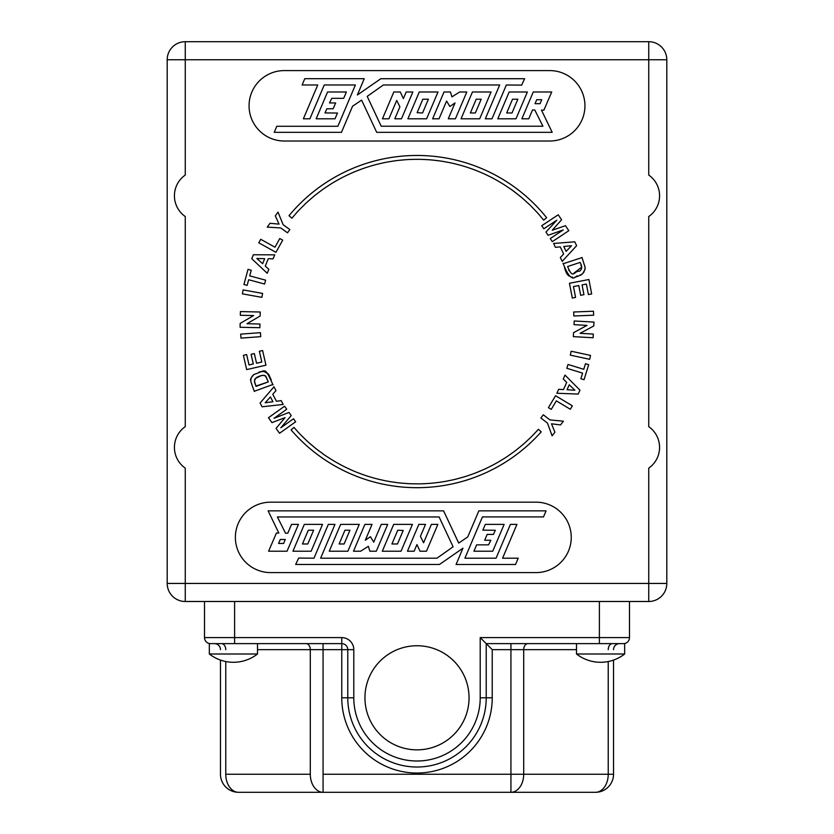 <?xml version="1.0" encoding="UTF-8"?>
<svg xmlns="http://www.w3.org/2000/svg" width="834" height="834" viewBox="0 0 834 834"><rect width="100%" height="100%" fill="white"/><g stroke="black" fill="none" stroke-linecap="round" stroke-linejoin="round"><path stroke-width="1.25" d="M648.737 601.491L185.263 601.491A18.056 18.056 0 0 1 167.196 583.435L167.196 59.756A18.056 18.056 0 0 1 185.263 41.7L648.737 41.7A18.056 18.056 0 0 1 666.804 59.756L666.804 583.435A18.056 18.056 0 0 1 648.737 601.491L648.737 468.145A25.281 25.281 0 0 0 648.737 426.654L648.737 216.538A25.281 25.281 0 0 0 648.737 175.046L648.737 41.7A18.056 18.056 0 0 1 666.804 59.756L666.804 583.435L648.737 583.435L648.737 468.145A25.281 25.281 0 0 0 648.737 426.654L648.737 216.538A25.281 25.281 0 0 0 648.737 175.046L648.737 59.756L185.263 59.756L185.263 175.046A25.281 25.281 0 0 0 185.263 216.538L185.263 426.654A25.281 25.281 0 0 0 185.263 468.145L185.263 583.435L666.804 583.435A18.056 18.056 0 0 1 648.737 601.491L185.263 601.491L185.263 583.435L648.737 583.435L648.737 601.491M576.513 643.629L576.513 654.002L624.666 654.002L576.513 654.002A39.125 39.125 0 0 0 624.666 654.002L624.666 643.629L486.222 643.629L492.237 649.644L492.237 697.797A75.237 75.237 0 0 1 417 773.035A75.237 75.237 0 0 1 341.763 697.797L341.763 649.644L323.071 649.644L323.071 774.244L523.7 774.244L523.7 649.644L576.513 649.644L523.7 649.644A6.015 4.253 -90 0 1 527.953 643.629A6.015 4.253 -90 0 0 523.7 649.644L510.929 649.644L510.929 643.629L510.929 649.644L492.237 649.644L492.237 697.797A75.237 75.237 0 0 1 417 773.035A75.237 75.237 0 0 1 341.763 697.797L341.763 643.629A6.015 6.015 0 0 1 347.778 649.644L353.793 649.644L353.793 697.797A63.207 63.207 0 0 0 417 761.004A63.207 63.207 0 0 0 480.207 697.797L480.207 637.603L629.482 637.603L629.482 601.491L629.482 637.603A6.015 6.015 0 0 1 623.457 643.629L486.222 643.629L480.207 637.603L599.385 637.603L599.385 601.491L599.385 637.603L629.482 637.603A6.015 6.015 0 0 1 623.457 643.629M210.543 643.629L341.763 643.629A6.015 6.015 0 0 1 347.778 649.644L323.071 649.644L323.071 774.244L510.929 774.244L510.929 649.644L492.237 649.644L486.222 643.629L486.222 697.797L480.207 697.797L480.207 637.603L486.222 643.629L486.222 697.797A69.222 69.222 0 0 1 417 767.019A69.222 69.222 0 0 1 347.778 697.797L347.778 649.644L341.763 649.644L341.763 637.603L234.615 637.603L234.615 643.629L234.615 601.491L234.615 637.603L204.518 637.603A6.015 6.015 0 0 0 210.543 643.629A6.015 6.015 0 0 1 204.518 637.603A6.015 6.015 0 0 0 210.543 643.629A6.015 6.015 0 0 1 204.518 637.603L204.518 601.491L204.518 637.603L341.763 637.603A12.041 12.041 0 0 1 353.793 649.644A12.041 12.041 0 0 0 341.763 637.603L341.763 643.629L209.334 643.629L209.334 654.002A39.125 39.125 0 0 0 257.487 654.002L209.334 654.002L257.487 654.002L257.487 643.629M364.948 697.797A52.052 52.052 0 0 0 443.021 742.875A52.052 52.052 0 0 0 443.021 652.72A52.052 52.052 0 0 0 364.948 697.797A52.052 52.052 0 0 0 417 749.849A52.052 52.052 0 0 0 469.052 697.797A52.052 52.052 0 0 0 417 645.745A52.052 52.052 0 0 0 364.948 697.797M185.263 601.491A18.056 18.056 0 0 1 167.196 583.435L185.263 583.435L185.263 601.491M185.263 59.756L167.196 59.756A18.056 18.056 0 0 1 185.263 41.7L648.737 41.7L648.737 59.756L666.804 59.756L185.263 59.756L185.263 41.7L185.263 59.756L167.196 59.756L167.196 583.435L185.263 583.435L185.263 468.145A25.281 25.281 0 0 1 185.263 426.654L185.263 216.538A25.281 25.281 0 0 1 185.263 175.046L185.263 59.756M347.778 697.797L353.793 697.797A63.207 63.207 0 0 0 417 761.004A63.207 63.207 0 0 0 480.207 697.797L486.222 697.797A69.222 69.222 0 0 1 417 767.019A69.222 69.222 0 0 1 347.778 697.797L353.793 697.797L353.793 649.644L347.778 649.644A6.015 6.015 0 0 0 341.763 643.629A6.015 6.015 0 0 1 347.778 649.644L347.778 697.797L341.763 697.797L347.778 697.797M599.385 637.603L599.385 643.629L599.385 637.603M536.033 572.593A35.216 35.216 0 0 0 571.248 537.388A35.216 35.216 0 0 0 536.033 502.172L270.591 502.172A35.216 35.216 0 0 0 235.376 537.388A35.216 35.216 0 0 0 270.591 572.593L536.033 572.593A35.216 35.216 0 0 0 571.248 537.388A35.216 35.216 0 0 0 536.033 502.172L270.591 502.172A35.216 35.216 0 0 0 235.376 537.388A35.216 35.216 0 0 0 270.591 572.593L536.033 572.593A35.216 35.216 0 0 0 571.248 537.388A35.216 35.216 0 0 0 536.033 502.172A35.216 35.216 0 0 1 571.248 537.388A35.216 35.216 0 0 1 536.033 572.593M284.279 70.588A35.216 35.216 0 0 0 249.064 105.803A35.216 35.216 0 0 0 284.279 141.019L549.721 141.019A35.216 35.216 0 0 0 584.936 105.803A35.216 35.216 0 0 0 549.721 70.588L284.279 70.588A35.216 35.216 0 0 0 249.064 105.803A35.216 35.216 0 0 0 284.279 141.019L549.721 141.019A35.216 35.216 0 0 0 584.936 105.803A35.216 35.216 0 0 0 549.721 70.588L284.279 70.588A35.216 35.216 0 0 0 249.064 105.803A35.216 35.216 0 0 0 284.279 141.019A35.216 35.216 0 0 1 249.064 105.803A35.216 35.216 0 0 1 284.279 70.588M533.364 434.743A162.307 162.307 0 0 1 530.653 437.475L525.243 442.489L530.653 437.475A162.307 162.307 0 0 0 533.364 434.743L538.462 429.27L541.245 431.876L540.005 433.19A166.091 166.091 0 0 1 536.126 437.318L536.126 437.329A166.091 166.091 0 0 0 540.005 433.19L541.245 431.876L538.462 429.27L541.245 431.876L538.462 429.27L533.343 434.722M533.291 440.175A166.091 166.091 0 0 0 536.126 437.329L536.126 437.329A166.091 166.091 0 0 1 533.291 440.175L531.998 441.426A166.091 166.091 0 0 1 527.849 445.283L527.839 445.283A166.091 166.091 0 0 1 524.815 447.931L523.439 449.088A166.091 166.091 0 0 1 519.029 452.643L519.009 452.664A166.091 166.091 0 0 0 523.439 449.088L524.815 447.931A166.091 166.091 0 0 0 527.839 445.283L527.849 445.283A166.091 166.091 0 0 0 531.998 441.426L533.291 440.175M515.819 455.083A166.091 166.091 0 0 0 519.009 452.664L519.009 452.664A166.091 166.091 0 0 1 515.819 455.083L514.38 456.146A166.091 166.091 0 0 1 509.73 459.388L509.71 459.398A166.091 166.091 0 0 0 514.38 456.146L515.839 455.114M506.353 461.598A166.091 166.091 0 0 0 509.71 459.398L509.71 459.398A166.091 166.091 0 0 1 506.353 461.598L504.841 462.547A166.091 166.091 0 0 1 499.983 465.466L499.962 465.476A166.091 166.091 0 0 0 504.841 462.547L506.353 461.598M496.47 467.436A166.091 166.091 0 0 0 499.962 465.476L499.962 465.476A166.091 166.091 0 0 1 496.47 467.436L494.885 468.291A166.091 166.091 0 0 1 489.85 470.856L489.819 470.866A166.091 166.091 0 0 1 486.222 472.576L484.606 473.295A166.091 166.091 0 0 1 475.62 476.996L473.921 477.621A166.091 166.091 0 0 1 464.736 480.676L462.995 481.187A166.091 166.091 0 0 1 457.532 482.657L457.512 482.667A166.091 166.091 0 0 1 453.613 483.595L451.851 483.981A166.091 166.091 0 0 1 446.305 485.075L446.284 485.075A166.091 166.091 0 0 0 451.851 483.981L453.613 483.595A166.091 166.091 0 0 0 457.512 482.667L457.532 482.657A166.091 166.091 0 0 0 462.995 481.187L464.747 480.718A166.091 166.091 0 0 0 473.921 477.621L475.62 476.996A166.091 166.091 0 0 0 484.606 473.295L486.222 472.576A166.091 166.091 0 0 0 489.819 470.866L489.85 470.856A166.091 166.091 0 0 0 494.885 468.291L496.491 467.478M442.333 485.742A166.091 166.091 0 0 0 446.284 485.075L446.284 485.075A166.091 166.091 0 0 1 442.333 485.742L440.55 486.003A166.091 166.091 0 0 1 434.931 486.712L434.921 486.712A166.091 166.091 0 0 0 440.55 486.003L442.333 485.742M430.928 487.098A166.091 166.091 0 0 0 434.921 486.712L434.921 486.712A166.091 166.091 0 0 1 430.928 487.098L429.124 487.244A166.091 166.091 0 0 1 423.474 487.556L423.453 487.556A166.091 166.091 0 0 0 429.124 487.244L430.928 487.098M419.439 487.661A166.091 166.091 0 0 0 423.453 487.556L423.453 487.556A166.091 166.091 0 0 1 419.439 487.661L417.646 487.682A166.091 166.091 0 0 1 417 487.682A166.091 166.091 0 0 0 417.646 487.682L419.439 487.702M411.986 487.609L411.965 487.609A166.091 166.091 0 0 1 407.962 487.431L406.168 487.327A166.091 166.091 0 0 1 400.529 486.868L400.497 486.858A166.091 166.091 0 0 1 396.515 486.41L394.743 486.18A166.091 166.091 0 0 1 389.144 485.325L389.113 485.325A166.091 166.091 0 0 1 385.204 484.606L383.421 484.252A166.091 166.091 0 0 1 374.007 482.021L372.256 481.541A166.091 166.091 0 0 1 363.019 478.664L361.31 478.07A166.091 166.091 0 0 1 356.003 476.078L355.993 476.068A166.091 166.091 0 0 0 361.31 478.07L363.019 478.664A166.091 166.091 0 0 0 372.256 481.541L374.007 482.021A166.091 166.091 0 0 0 383.421 484.252L385.204 484.606A166.091 166.091 0 0 0 389.113 485.325L389.144 485.325A166.091 166.091 0 0 0 394.743 486.18L396.515 486.451A166.091 166.091 0 0 0 400.497 486.858L400.529 486.868A166.091 166.091 0 0 0 406.168 487.327L407.962 487.431A166.091 166.091 0 0 0 411.965 487.609L411.986 487.609A166.091 166.091 0 0 0 417 487.682A166.091 166.091 0 0 1 411.986 487.609M352.282 474.556A166.091 166.091 0 0 0 355.993 476.068L355.993 476.068A166.091 166.091 0 0 1 352.282 474.556L350.624 473.848A166.091 166.091 0 0 1 345.474 471.491L345.464 471.491A166.091 166.091 0 0 0 350.624 473.848L352.282 474.556M341.867 469.719A166.091 166.091 0 0 0 345.464 471.491L345.464 471.491A166.091 166.091 0 0 1 341.867 469.719L340.262 468.896A166.091 166.091 0 0 1 335.289 466.185L335.278 466.185A166.091 166.091 0 0 0 340.262 468.896L341.867 469.719M331.807 464.173A166.091 166.091 0 0 0 335.278 466.185L335.278 466.185A166.091 166.091 0 0 1 331.807 464.173L330.264 463.235A166.091 166.091 0 0 1 325.489 460.201L325.469 460.18A166.091 166.091 0 0 1 322.143 457.929L320.683 456.896A166.091 166.091 0 0 1 316.128 453.54L316.107 453.519A166.091 166.091 0 0 1 312.948 451.048L311.562 449.922A166.091 166.091 0 0 1 307.246 446.253L307.225 446.232A166.091 166.091 0 0 0 311.562 449.922L312.948 451.048A166.091 166.091 0 0 0 316.107 453.519L316.128 453.54A166.091 166.091 0 0 0 320.683 456.896L322.143 457.929A166.091 166.091 0 0 0 325.469 460.18L325.489 460.201A166.091 166.091 0 0 0 330.264 463.235L331.807 464.173M304.254 443.552A166.091 166.091 0 0 0 307.225 446.232L307.225 446.232A166.091 166.091 0 0 1 304.254 443.552L302.94 442.322A166.091 166.091 0 0 1 298.895 438.371L298.874 438.35A166.091 166.091 0 0 0 302.94 442.322L304.254 443.552M296.112 435.484A166.091 166.091 0 0 0 298.874 438.35L298.874 438.35A166.091 166.091 0 0 1 296.112 435.484L294.871 434.149A166.091 166.091 0 0 1 291.108 429.927L293.954 427.383L297.717 431.605L293.954 427.383L297.717 431.605L293.954 427.383L291.108 429.927A166.091 166.091 0 0 0 294.871 434.149L296.112 435.484M301.543 435.682A162.307 162.307 0 0 1 297.686 431.637A162.307 162.307 0 0 0 301.543 435.682M301.574 435.65L305.598 439.581L301.574 435.65M309.706 443.386A162.307 162.307 0 0 1 305.567 439.612A162.307 162.307 0 0 0 309.706 443.386L314.022 447.003A162.307 162.307 0 0 0 318.379 450.506A162.307 162.307 0 0 1 313.991 447.034L309.737 443.354M318.4 450.475L322.946 453.821L318.4 450.475M327.512 457.011A162.307 162.307 0 0 1 322.914 453.863A162.307 162.307 0 0 0 327.512 457.011M327.533 456.969L332.328 460.024A162.307 162.307 0 0 0 337.092 462.828L342.128 465.56A162.307 162.307 0 0 0 347.048 468.01L352.292 470.407A162.307 162.307 0 0 0 357.338 472.503L362.79 474.546A162.307 162.307 0 0 0 367.919 476.266L373.549 477.945A162.307 162.307 0 0 0 378.73 479.289L384.537 480.592A162.307 162.307 0 0 0 389.697 481.552L395.681 482.469A162.307 162.307 0 0 0 400.81 483.063L406.929 483.564A162.307 162.307 0 0 0 412.017 483.793L418.241 483.866A162.307 162.307 0 0 0 423.234 483.751L429.552 483.386A162.307 162.307 0 0 0 434.441 482.938L440.8 482.125A162.307 162.307 0 0 0 445.554 481.354L451.945 480.071A162.307 162.307 0 0 0 456.532 478.997L462.912 477.257A162.307 162.307 0 0 0 467.321 475.88L473.67 473.67A162.307 162.307 0 0 0 477.872 472.044L484.147 469.354A162.307 162.307 0 0 0 488.099 467.488L494.291 464.309A162.307 162.307 0 0 0 498.013 462.224L504.059 458.564A162.307 162.307 0 0 0 507.541 456.292L513.41 452.164A162.307 162.307 0 0 0 516.642 449.714L522.282 445.116A162.307 162.307 0 0 0 525.264 442.52L525.264 442.52A162.307 162.307 0 0 1 522.282 445.116L516.642 449.714A162.307 162.307 0 0 1 513.41 452.164L507.541 456.292A162.307 162.307 0 0 1 504.059 458.564L498.013 462.224A162.307 162.307 0 0 1 494.291 464.309L488.099 467.488A162.307 162.307 0 0 1 484.137 469.354L477.861 472.023A162.307 162.307 0 0 1 473.67 473.67L467.321 475.88A162.307 162.307 0 0 1 462.912 477.257L456.521 478.977A162.307 162.307 0 0 1 451.945 480.071L445.554 481.354A162.307 162.307 0 0 1 440.8 482.125L434.441 482.928A162.307 162.307 0 0 1 429.552 483.386L423.234 483.751A162.307 162.307 0 0 1 418.241 483.866L412.017 483.793A162.307 162.307 0 0 1 406.929 483.564L400.81 483.053A162.307 162.307 0 0 1 395.681 482.469L389.697 481.552A162.307 162.307 0 0 1 384.537 480.592L378.73 479.289A162.307 162.307 0 0 1 373.549 477.945L367.919 476.266A162.307 162.307 0 0 1 362.79 474.546L357.338 472.503A162.307 162.307 0 0 1 352.292 470.407L347.048 468.01A162.307 162.307 0 0 1 342.128 465.56L337.092 462.828A162.307 162.307 0 0 1 332.328 460.024L327.533 456.969M296.768 212.555A162.307 162.307 0 0 1 299.396 209.73L304.639 204.528L299.396 209.73A162.307 162.307 0 0 0 296.768 212.555L291.879 218.206L289.002 215.693A166.133 166.133 0 0 1 332.474 178.58L332.485 178.57A166.133 166.133 0 0 1 342.566 173.076L342.576 173.065A166.133 166.133 0 0 0 332.485 178.57L332.474 178.58A166.133 166.133 0 0 0 289.002 215.693L291.879 218.206L296.768 212.555M417 155.468A166.133 166.133 0 0 0 342.576 173.065L342.576 173.065A166.133 166.133 0 0 1 546.624 217.695A166.133 166.133 0 0 0 417 155.468A166.133 166.133 0 0 1 546.624 217.695L543.664 220.155L539.984 215.735L543.664 220.155L539.984 215.735L543.664 220.155L546.624 217.695M536.356 211.607A162.307 162.307 0 0 1 540.015 215.704A162.307 162.307 0 0 0 536.356 211.607M536.335 211.627L532.384 207.499L536.335 211.627M528.464 203.611A162.307 162.307 0 0 1 532.415 207.468A162.307 162.307 0 0 0 528.464 203.611M528.433 203.642L524.232 199.806L528.433 203.642M520.041 196.188A162.307 162.307 0 0 1 524.252 199.774A162.307 162.307 0 0 0 520.041 196.188M520.02 196.219L515.548 192.675A162.307 162.307 0 0 0 511.138 189.37A162.307 162.307 0 0 1 515.568 192.644L520.02 196.219M511.117 189.401L506.384 186.17A162.307 162.307 0 0 0 501.766 183.219L496.793 180.3A162.307 162.307 0 0 0 491.987 177.684L486.806 175.098A162.307 162.307 0 0 0 481.854 172.847L476.464 170.616A162.307 162.307 0 0 0 471.46 168.729L465.831 166.842A162.307 162.307 0 0 0 460.754 165.33L454.957 163.818A162.307 162.307 0 0 0 449.849 162.682L443.886 161.567A162.307 162.307 0 0 0 438.778 160.785L432.679 160.076A162.307 162.307 0 0 0 427.602 159.659L421.399 159.377A162.307 162.307 0 0 0 416.354 159.315L410.099 159.461A162.307 162.307 0 0 0 405.136 159.742L398.819 160.337A162.307 162.307 0 0 0 393.982 160.952L387.612 161.994A162.307 162.307 0 0 0 382.921 162.932L376.551 164.423A162.307 162.307 0 0 0 372.027 165.664L365.688 167.634A162.307 162.307 0 0 0 361.362 169.135L355.076 171.585A162.307 162.307 0 0 0 350.958 173.347L344.755 176.266A162.307 162.307 0 0 0 340.856 178.267L334.788 181.656A162.307 162.307 0 0 0 331.161 183.855L325.229 187.733A162.307 162.307 0 0 0 321.83 190.121L316.107 194.458A162.307 162.307 0 0 0 312.969 197.012L307.485 201.807A162.307 162.307 0 0 0 304.608 204.497L304.608 204.497A162.307 162.307 0 0 1 307.485 201.807L312.969 197.012A162.307 162.307 0 0 1 316.107 194.458L321.83 190.121A162.307 162.307 0 0 1 325.229 187.733L331.161 183.855A162.307 162.307 0 0 1 334.788 181.656L340.856 178.267A162.307 162.307 0 0 1 344.755 176.266L350.968 173.368A162.307 162.307 0 0 1 355.076 171.585L361.372 169.156A162.307 162.307 0 0 1 365.688 167.634L372.027 165.664A162.307 162.307 0 0 1 376.551 164.423L382.921 162.943A162.307 162.307 0 0 1 387.612 161.994L393.982 160.962A162.307 162.307 0 0 1 398.819 160.337L405.136 159.763A162.307 162.307 0 0 1 410.099 159.461L416.354 159.315A162.307 162.307 0 0 1 421.399 159.377L427.602 159.669A162.307 162.307 0 0 1 432.679 160.076L438.778 160.795A162.307 162.307 0 0 1 443.886 161.567L449.849 162.682A162.307 162.307 0 0 1 454.957 163.818L460.754 165.33A162.307 162.307 0 0 1 465.831 166.842L471.46 168.739A162.307 162.307 0 0 1 476.464 170.616L481.854 172.847A162.307 162.307 0 0 1 486.806 175.098L491.987 177.684A162.307 162.307 0 0 1 496.793 180.3L501.766 183.219A162.307 162.307 0 0 1 506.384 186.17L511.117 189.401M279.797 238.524L282.705 240.14L275.939 252.316L258.79 242.798L260.729 239.295L274.97 247.198L279.797 238.524L282.705 240.14L275.939 252.316L258.79 242.798L260.729 239.295L274.97 247.198L279.797 238.524L282.705 240.14L275.939 252.316L258.79 242.798L260.729 239.295L258.79 242.798L275.939 252.316L282.705 240.14L279.797 238.524M249.71 275.866L265.619 280.172L264.566 284.029L248.668 279.734L247.145 285.374L243.924 284.498L248.021 269.351L251.243 270.226L249.71 275.866L265.619 280.172L264.566 284.029L248.668 279.734L247.145 285.374L243.924 284.498L248.021 269.351L251.243 270.226L249.71 275.866M246.968 323.717L259.958 324.009L259.874 327.699L240.077 327.272L240.161 323.404L253.599 315.565L240.338 315.283L240.421 311.582L260.218 312.01L260.135 316.013L246.968 323.717L259.958 324.009L259.874 327.699L240.077 327.272L240.161 323.404L253.599 315.565L240.338 315.283L240.421 311.582L260.218 312.01L260.135 316.013L246.968 323.717L259.958 324.009L259.874 327.699L240.077 327.272L240.161 323.404L240.077 327.272L259.874 327.699L259.958 324.009L246.968 323.717M259.364 351.26L262.606 350.52L265.963 365.177L246.666 369.598L243.392 355.305L246.635 354.554L249.012 364.948L253.307 363.968L251.086 354.304L254.339 353.564L256.549 363.228L261.824 362.019L259.364 351.26L262.606 350.52L265.963 365.177L246.666 369.598L243.392 355.305L246.635 354.554L249.012 364.948L253.307 363.968L251.086 354.304L254.339 353.564L256.549 363.228L261.824 362.019L259.364 351.26L262.606 350.52L265.963 365.177L246.666 369.598L243.392 355.305L246.635 354.554L243.392 355.305L246.666 369.598L265.963 365.177L262.606 350.52L259.364 351.26M262.084 406.794L260.104 402.999L273.99 386.788L275.981 390.614L272.77 394.232L276.44 401.269L281.204 400.633L283.185 404.438L262.084 406.794L260.104 402.999L273.99 386.788L275.981 390.614L272.77 394.232L276.44 401.269L281.204 400.633L283.185 404.438L262.084 406.794M551.243 409.369L548.397 407.659L555.569 395.733L572.374 405.835L570.31 409.265L556.361 400.873L551.243 409.369L548.397 407.659L555.569 395.733L572.374 405.835L570.31 409.265L556.361 400.873L551.243 409.369L548.397 407.659L555.569 395.733L572.374 405.835L570.31 409.265L572.374 405.835L555.569 395.733L548.397 407.659L551.243 409.369M582.591 373.132L566.849 368.284L568.027 364.458L583.769 369.306L585.489 363.718L588.679 364.698L584.05 379.699L580.871 378.719L582.591 373.132L566.849 368.284L568.027 364.458L583.769 369.306L585.489 363.718L588.679 364.698L584.05 379.699L580.871 378.719L582.591 373.132M587 325.396L574.032 324.666L574.24 320.975L594.006 322.091L593.787 325.958L580.099 333.319L593.328 334.069L593.12 337.76L573.354 336.644L573.573 332.651L587 325.396L574.032 324.666L574.24 320.975L594.006 322.091L593.787 325.958L580.099 333.319L593.328 334.069L593.12 337.76L573.354 336.644L573.573 332.651L587 325.396M575.575 297.404L572.301 298.03L569.455 283.268L588.898 279.515L591.671 293.922L588.408 294.558L586.385 284.081L582.069 284.915L583.946 294.663L580.673 295.288L578.796 285.541L573.479 286.573L575.575 297.404L572.301 298.03L569.455 283.268L588.898 279.515L591.671 293.922L588.408 294.558L586.385 284.081L582.069 284.915L583.946 294.663L580.673 295.288L578.796 285.541L573.479 286.573L575.575 297.404L572.301 298.03L569.455 283.268L588.898 279.515L591.671 293.922L588.408 294.558L591.671 293.922L588.898 279.515L569.455 283.268L572.301 298.03L575.575 297.404M574.772 241.808L576.628 245.686L562.189 261.386L560.323 257.508L563.659 254.005L560.24 246.854L555.454 247.323L553.609 243.455L574.772 241.808L576.628 245.686L562.189 261.386L560.323 257.508L563.659 254.005L560.24 246.854L555.454 247.323L553.609 243.455L574.772 241.808L576.628 245.686L562.189 261.386L560.323 257.508L562.189 261.386L576.628 245.686L574.772 241.808L553.609 243.455L574.772 241.808M556.799 220.207L543.799 228.797L541.746 225.701L558.259 214.776L561.563 219.769L552.275 230.215L565.483 225.691L568.809 230.716L552.306 241.641L550.252 238.545L563.242 229.934L548.084 235.282L545.957 232.06L556.799 220.207L543.799 228.797L541.746 225.701L558.259 214.776L561.563 219.769L552.275 230.215L565.483 225.691L568.809 230.716L552.306 241.641L550.252 238.545L563.242 229.934L548.084 235.282L545.957 232.06L556.799 220.207M581.976 257.404L585.009 267.099L585.02 269.445L582.622 273.74L577.712 276.429C576.523 272.937 572.739 288.439 563.044 263.231C572.739 288.439 576.523 272.937 577.712 276.429L582.622 273.74L585.02 269.445L585.009 267.099L581.976 257.404M584.54 265.295L584.728 265.963L584.54 265.295M585.093 267.599L585.124 268.267L585.093 267.599M585.103 268.84L583.623 272.676L585.103 268.84M581.871 274.376L580.297 275.356L581.871 274.376M577.274 276.565L574.96 277.096L577.274 276.565M572.635 277.169L571.697 277.055L572.635 277.169M568.976 276.012L567.141 274.24L568.976 276.012M566.526 273.25L565.337 270.247L566.526 273.25M565.202 269.83L564.545 267.818L565.202 269.83M563.211 263.742L582.028 257.581L563.211 263.742M593.641 315.21L573.855 315.982L573.698 311.999L593.485 311.228L593.641 315.21L573.855 315.982L573.698 311.999L593.485 311.228L593.641 315.21L573.855 315.982L573.698 311.999L593.485 311.228L593.641 315.21L573.855 315.982L573.698 311.999L593.485 311.228L593.641 315.21M589.68 359.318L570.32 355.138L571.165 351.239L590.524 355.42L589.68 359.318L570.32 355.138L571.165 351.239L590.524 355.42L589.68 359.318L570.32 355.138L571.165 351.239L590.524 355.42L589.68 359.318L570.32 355.138L571.165 351.239L590.524 355.42L589.68 359.318M579.964 390.156L578.212 394.065L556.893 393.252L558.644 389.322L563.471 389.582L566.703 382.347L563.252 379.001L565.004 375.091L579.964 390.156L578.212 394.065L556.893 393.252L558.644 389.322L563.471 389.582L566.703 382.347L563.252 379.001L565.004 375.091L579.964 390.156L578.212 394.065L556.893 393.252L558.644 389.322L556.893 393.252L578.212 394.065L579.964 390.156L565.004 375.091L579.964 390.156M547.448 423.057L540.87 417.98L543.32 414.811L549.919 419.909L563.409 421.212L560.521 424.944L551.493 423.797L554.912 432.189L552.108 435.828L547.448 423.057L540.87 417.98L543.32 414.811L549.919 419.909L563.409 421.212L560.521 424.944L551.493 423.797L554.912 432.189L552.108 435.828L547.448 423.057M280.818 427.8L293.526 418.772L295.674 421.785L279.546 433.273L276.064 428.405L284.988 417.646L271.947 422.619L268.454 417.719L284.582 406.221L286.729 409.233L274.042 418.303L289.002 412.434L291.243 415.572L280.818 427.8L293.526 418.772L295.674 421.785L279.546 433.273L276.064 428.405L284.988 417.646L271.947 422.619L268.454 417.719L284.582 406.221L286.729 409.233L274.042 418.303L289.002 412.434L291.243 415.572L280.818 427.8M254.349 391.459C250.94 382.514 249.814 378.407 250.961 379.126C250.242 379.168 251.211 377.625 253.88 374.508C266.744 370.317 264.18 365.803 273.062 384.974C264.18 365.803 266.744 370.317 253.88 374.508C251.211 377.625 250.242 379.168 250.961 379.126C249.814 378.407 250.94 382.514 254.349 391.459M254.287 391.282L272.885 384.474L254.287 391.282M252.056 385.193L250.971 381.743L252.056 385.193M250.825 380.252L250.878 379.585L250.825 380.252M250.951 379.199L251.138 378.386L250.951 379.199M251.628 377.135L252.619 375.717L251.628 377.135M253.036 375.269L253.765 374.602L253.036 375.269M259.155 371.922L263.898 371.484L259.155 371.922M264.065 371.505L268.621 374.164L271.238 379.981L268.621 374.164L264.065 371.505M240.692 334.132L260.437 332.672L260.729 336.665L240.984 338.124L240.692 334.132L260.437 332.672L260.729 336.665L240.984 338.124L240.692 334.132L260.437 332.672L260.729 336.665L240.984 338.124L240.692 334.132L260.437 332.672L260.729 336.665L240.984 338.124L240.692 334.132M243.111 289.919L262.595 293.422L261.886 297.352L242.402 293.86L243.111 289.919L262.595 293.422L261.886 297.352L242.402 293.86L243.111 289.919L262.595 293.422L261.886 297.352L242.402 293.86L243.111 289.919L262.595 293.422L261.886 297.352L242.402 293.86L243.111 289.919M251.764 258.717L253.369 254.756L274.709 254.839L273.083 258.832L268.256 258.717L265.275 266.077L268.84 269.288L267.224 273.271L251.764 258.717L253.369 254.756L274.709 254.839L273.083 258.832L268.256 258.717L265.275 266.077L268.84 269.288L267.224 273.271L251.764 258.717M283.122 224.711L289.857 229.558L287.522 232.811L280.756 227.943L267.224 227.119L269.987 223.283L279.046 224.127L275.324 215.86L278.024 212.117L283.122 224.711L289.857 229.558L287.522 232.811L280.756 227.943L267.224 227.119L269.987 223.283L279.046 224.127L275.324 215.86L278.024 212.117L283.122 224.711M323.071 649.644L310.3 649.644A6.015 4.253 90 0 0 306.047 643.629A6.015 4.253 90 0 1 310.3 649.644L257.487 649.644L323.071 649.644L323.071 643.629L323.071 649.644M612.5 643.629A6.015 4.253 -90 0 0 608.236 649.644A6.015 4.253 -90 0 1 612.5 643.629M619.547 643.629A6.015 6.015 0 0 0 613.532 649.644A6.015 6.015 0 0 1 619.547 643.629M220.468 649.644A6.015 6.015 0 0 0 214.453 643.629A6.015 6.015 0 0 1 220.468 649.644M225.764 649.644A6.015 4.253 90 0 0 221.5 643.629A6.015 4.253 90 0 1 225.764 649.644M492.237 697.797L486.222 697.797L492.237 697.797M313.97 558.207L298.676 558.061L295.684 564.472L439.466 564.472L462.933 548.219L456.083 564.503L515.537 564.503L518.216 558.207L502.579 558.207L516.934 524.377L510.418 524.377L496.063 558.207L464.913 558.207L482.448 516.913L543.507 516.913L546.082 510.856L478.852 510.856L467.759 536.94L458.71 543.08L443.605 510.856L268.131 510.856L278.827 533.072L276.398 533.072L268.6 551.211L287.052 551.211L298.436 524.377L291.535 524.377L287.813 533.207L285.53 533.207L277.399 516.955L439.111 516.955L453.102 546.791L436.974 558.196L320.631 558.196L334.987 524.377L328.325 524.377L313.97 558.207L298.676 558.061L295.684 564.472L439.466 564.472L462.933 548.219L456.083 564.503L515.537 564.503L518.216 558.207L502.579 558.207L516.934 524.377L510.418 524.377L496.063 558.207L464.913 558.207L482.448 516.913L543.507 516.913L546.082 510.856L478.852 510.856L467.759 536.94L458.71 543.08L443.605 510.856L268.131 510.856L278.827 533.072L276.398 533.072L268.6 551.211L287.052 551.211L298.436 524.377L291.535 524.377L287.813 533.207L285.53 533.207L277.399 516.955L439.111 516.955L453.102 546.791L436.974 558.196L320.631 558.196L334.987 524.377L328.325 524.377L313.97 558.207L298.676 558.061L313.97 558.207M270.591 502.172A35.216 35.216 0 0 0 235.376 537.388A35.216 35.216 0 0 0 270.591 572.593A35.216 35.216 0 0 1 235.376 537.388A35.216 35.216 0 0 1 270.591 502.172M488.526 544.863L476.641 544.863L473.931 551.211L492.748 551.211L504.143 524.377L485.315 524.377L482.844 530.153L495.313 530.268L493.457 534.417L487.15 534.417L484.679 540.244L490.819 540.255L488.526 544.863L476.641 544.863L473.931 551.211L492.748 551.211L504.143 524.377L485.315 524.377L482.844 530.153L495.313 530.268L493.457 534.417L487.15 534.417L484.679 540.244L490.819 540.255L488.526 544.863L476.641 544.863L488.526 544.863M420.409 536.356L423.599 542.757L431.407 524.377L437.86 524.377L426.476 551.211L420.023 551.211L416.927 544.581L414.123 551.211L407.461 551.211L418.845 524.377L425.517 524.377L420.409 536.356L423.599 542.757L431.407 524.377L437.86 524.377L426.476 551.211L420.023 551.211L416.927 544.581L414.123 551.211L407.461 551.211L418.845 524.377L425.517 524.377L420.409 536.356L423.599 542.757L420.409 536.356M506.342 84.985L521.636 85.131L524.628 78.719L380.846 78.719L357.379 94.972L364.229 78.688L304.775 78.688L302.096 84.985L317.733 84.985L303.378 118.803L309.894 118.803L324.249 84.985L355.399 84.985L337.864 126.278L276.805 126.278L274.23 132.335L341.46 132.335L352.553 106.241L361.602 100.111L376.707 132.335L552.181 132.335L541.485 110.119L543.914 110.119L551.712 91.98L533.26 91.98L521.875 118.803L528.777 118.803L532.499 109.984L534.782 109.984L542.913 126.236L381.201 126.236L367.21 96.39L383.338 84.985L499.681 84.985L485.325 118.803L491.987 118.803L506.342 84.985L521.636 85.131L524.628 78.719L380.846 78.719L357.379 94.972L364.229 78.688L304.775 78.688L302.096 84.985L317.733 84.985L303.378 118.803L309.894 118.803L324.249 84.985L355.399 84.985L337.864 126.278L276.805 126.278L274.23 132.335L341.46 132.335L352.553 106.241L361.602 100.111L376.707 132.335L552.181 132.335L541.485 110.119L543.914 110.119L551.712 91.98L533.26 91.98L521.875 118.803L528.777 118.803L532.499 109.984L534.782 109.984L542.913 126.236L381.201 126.236L367.21 96.39L383.338 84.985L499.681 84.985L485.325 118.803L491.987 118.803L506.342 84.985L521.636 85.131L506.342 84.985M549.721 141.019A35.216 35.216 0 0 0 584.936 105.803A35.216 35.216 0 0 0 549.721 70.588A35.216 35.216 0 0 1 584.936 105.803A35.216 35.216 0 0 1 549.721 141.019M331.786 98.329L343.671 98.329L346.381 91.98L327.564 91.98L316.169 118.803L334.997 118.803L337.468 113.038L324.999 112.924L326.855 108.774L333.162 108.774L335.633 102.947L329.493 102.936L331.786 98.329L343.671 98.329L346.381 91.98L327.564 91.98L316.169 118.803L334.997 118.803L337.468 113.038L324.999 112.924L326.855 108.774L333.162 108.774L335.633 102.947L329.493 102.936L331.786 98.329L343.671 98.329L331.786 98.329M399.913 106.835L396.713 100.434L388.905 118.803L382.452 118.803L393.836 91.98L400.289 91.98L403.385 98.61L406.189 91.98L412.851 91.98L401.467 118.803L394.795 118.803L399.913 106.835L396.713 100.434L388.905 118.803L382.452 118.803L393.836 91.98L400.289 91.98L403.385 98.61L406.189 91.98L412.851 91.98L401.467 118.803L394.795 118.803L399.913 106.835L396.713 100.434L399.913 106.835M265.619 280.172L264.566 284.029L265.619 280.172M248.021 269.351L251.243 270.226L248.021 269.351L243.924 284.498L248.021 269.351M247.145 285.374L243.924 284.498L247.145 285.374M260.218 312.01L260.135 316.013L260.218 312.01L240.421 311.582L260.218 312.01M240.338 315.283L240.421 311.582L240.338 315.283L253.599 315.565L240.338 315.283M251.086 354.304L254.339 353.564L251.086 354.304M270.424 396.932L265.202 402.77L272.927 401.738L270.424 396.932L265.202 402.77L272.927 401.738L270.424 396.932L265.202 402.77L270.424 396.932L272.927 401.738L270.424 396.932M281.204 400.633L283.185 404.438L281.204 400.633M272.77 394.232L276.44 401.269L272.77 394.232L275.981 390.614L272.77 394.232M273.99 386.788L275.981 390.614L273.99 386.788M566.849 368.284L568.027 364.458L566.849 368.284M584.05 379.699L580.871 378.719L584.05 379.699L588.679 364.698L584.05 379.699M585.489 363.718L588.679 364.698L585.489 363.718M574.032 324.666L574.24 320.975L594.006 322.091L593.787 325.958L594.006 322.091L574.24 320.975L574.032 324.666M573.354 336.644L573.573 332.651L573.354 336.644L593.12 337.76L573.354 336.644M593.328 334.069L593.12 337.76L593.328 334.069M583.946 294.663L580.673 295.288L583.946 294.663M571.53 245.738L563.763 246.499L566.098 251.388L571.53 245.738L563.763 246.499L566.098 251.388L571.53 245.738L563.763 246.499L566.098 251.388L563.763 246.499L571.53 245.738M555.454 247.323L553.609 243.455L555.454 247.323M543.799 228.797L541.746 225.701L558.259 214.776L561.563 219.769L552.275 230.215L565.483 225.691L568.809 230.716L552.306 241.641L550.252 238.545L552.306 241.641L568.809 230.716L565.483 225.691L552.275 230.215L561.563 219.769L558.259 214.776L541.746 225.701L543.799 228.797M548.084 235.282L545.957 232.06L548.084 235.282M568.767 269.997L569.017 270.643L568.767 269.997M573.907 273.166L581.506 267.297L573.907 273.166M581.235 265.973L580.891 264.847L581.235 265.973M563.252 379.001L565.004 375.091L563.252 379.001M540.87 417.98L543.32 414.811L540.87 417.98M554.912 432.189L552.108 435.828L554.912 432.189M563.409 421.212L560.521 424.944L563.409 421.212M293.526 418.772L295.674 421.785L279.546 433.273L276.064 428.405L279.546 433.273L295.674 421.785L293.526 418.772M289.002 412.434L291.243 415.572L289.002 412.434M284.582 406.221L286.729 409.233L284.582 406.221L268.454 417.719L284.582 406.221M271.947 422.619L268.454 417.719L271.947 422.619M265.921 376.332L265.4 375.863L265.921 376.332M264.993 375.623L264.347 375.415L264.993 375.623M262.241 375.394L259.113 376.27L262.241 375.394M255.016 378.959L254.516 380.148L255.016 378.959M254.568 382.066L254.975 383.442L254.568 382.066M255.913 386.059L268.381 381.868L265.754 376.165L263.554 375.321L261.167 375.613L255.506 378.365L254.453 381.201L256.038 386.382L268.381 381.868L265.389 375.863L263.075 375.31L259.603 376.082L256.695 377.395L254.745 379.418L254.506 381.816L255.913 386.059M253.369 254.756L274.709 254.839L253.369 254.756M265.275 266.077L268.84 269.288L265.275 266.077M273.083 258.832L268.256 258.717L273.083 258.832M289.857 229.558L287.522 232.811L289.857 229.558M275.324 215.86L278.024 212.117L275.324 215.86M267.224 227.119L269.987 223.283L267.224 227.119M310.3 774.244L310.3 649.644L310.3 774.244A18.056 12.771 90 0 0 323.071 792.3L238.534 792.3A18.056 18.056 0 0 1 220.468 774.244L220.468 660.08L220.468 774.244A18.056 18.056 0 0 0 238.534 792.3A18.056 12.771 90 0 1 225.764 774.244L310.3 774.244A18.056 12.771 90 0 0 323.071 792.3L238.534 792.3A18.056 12.771 90 0 1 225.764 774.244L310.3 774.244M523.7 649.644L510.929 649.644L510.929 792.3L323.071 792.3L323.071 774.244L323.071 792.3L510.929 792.3A18.056 12.771 -90 0 0 523.7 774.244L608.236 774.244L608.236 661.529L608.236 774.244L613.532 774.244L608.236 774.244A18.056 12.771 -90 0 1 595.466 792.3L510.929 792.3A18.056 12.771 -90 0 0 523.7 774.244L608.236 774.244A18.056 12.771 -90 0 1 595.466 792.3A18.056 18.056 0 0 0 613.532 774.244L613.532 660.08L613.532 774.244A18.056 18.056 0 0 1 595.466 792.3L510.929 792.3L595.466 792.3L510.929 792.3L510.929 774.244L523.7 774.244L523.7 649.644M225.764 661.529L225.764 774.244L225.764 661.529M436.974 558.196L320.631 558.196L436.974 558.196L453.102 546.791L436.974 558.196M439.111 516.955L453.102 546.791L439.111 516.955L277.399 516.955L439.111 516.955M285.53 533.207L277.399 516.955L285.53 533.207L287.813 533.207L285.53 533.207M268.6 551.211L287.052 551.211L268.6 551.211L276.398 533.072L268.6 551.211M458.71 543.08L443.605 510.856L458.71 543.08L467.759 536.94L458.71 543.08M464.913 558.207L482.448 516.913L464.913 558.207L496.063 558.207L464.913 558.207M373.726 542.142L381.274 524.377L387.685 524.377L376.301 551.211L369.889 551.211L368.357 546.322L360.642 551.211L353.501 551.211L364.896 524.377L372.027 524.377L365.302 540.244L370.421 536.689L373.726 542.142L381.274 524.377L387.685 524.377L376.301 551.211L369.889 551.211L368.357 546.322L360.642 551.211L353.501 551.211L364.896 524.377L372.027 524.377L365.302 540.244L370.421 536.689L373.726 542.142M401.029 551.211L412.423 524.377L393.7 524.377L382.306 551.211L401.029 551.211L412.423 524.377L393.7 524.377L382.306 551.211L401.029 551.211M495.313 530.268L493.457 534.417L495.313 530.268M347.882 551.211L359.266 524.377L340.637 524.377L329.242 551.211L347.882 551.211L359.266 524.377L340.637 524.377L329.242 551.211L347.882 551.211M292.942 551.211L304.327 524.377L322.518 524.377L311.145 551.211L292.942 551.211L304.327 524.377L322.518 524.377L311.145 551.211L292.942 551.211M383.338 84.985L499.681 84.985L383.338 84.985L367.21 96.39L383.338 84.985M381.201 126.236L367.21 96.39L381.201 126.236L542.913 126.236L381.201 126.236M534.782 109.984L542.913 126.236L534.782 109.984L532.499 109.984L534.782 109.984M551.712 91.98L533.26 91.98L551.712 91.98L543.914 110.119L551.712 91.98M361.602 100.111L376.707 132.335L361.602 100.111L352.553 106.241L361.602 100.111M355.399 84.985L337.864 126.278L355.399 84.985L324.249 84.985L355.399 84.985M446.597 101.05L439.038 118.803L432.627 118.803L444.011 91.98L450.423 91.98L451.955 96.869L459.67 91.98L466.811 91.98L455.416 118.803L448.285 118.803L455.02 102.947L449.891 106.491L446.597 101.05L439.038 118.803L432.627 118.803L444.011 91.98L450.423 91.98L451.955 96.869L459.67 91.98L466.811 91.98L455.416 118.803L448.285 118.803L455.02 102.947L449.891 106.491L446.597 101.05M419.283 91.98L407.889 118.803L426.612 118.803L438.006 91.98L419.283 91.98L407.889 118.803L426.612 118.803L438.006 91.98L419.283 91.98M324.999 112.924L326.855 108.774L324.999 112.924M472.44 91.98L461.046 118.803L479.675 118.803L491.07 91.98L472.44 91.98L461.046 118.803L479.675 118.803L491.07 91.98L472.44 91.98M527.369 91.98L515.985 118.803L497.794 118.803L509.167 91.98L527.369 91.98L515.985 118.803L497.794 118.803L509.167 91.98L527.369 91.98M580.11 262.429L567.62 266.515C573.125 280.568 574.324 270.279 579.338 271.279C582.174 269.518 582.424 266.567 580.11 262.429L567.62 266.515C573.125 280.568 574.324 270.279 579.338 271.279C582.174 269.518 582.424 266.567 580.11 262.429M574.876 390.218L569.257 384.797L567.047 389.749L574.876 390.218L569.257 384.797L567.047 389.749L574.876 390.218M256.841 258.477L262.637 263.7L264.68 258.686L256.841 258.477L262.637 263.7L264.68 258.686L256.841 258.477M283.591 543.487L285.28 539.504L280.276 539.504L278.577 543.487L283.591 543.487L285.28 539.504L280.276 539.504L278.577 543.487L283.591 543.487L285.28 539.504L280.276 539.504L278.577 543.487L283.591 543.487L285.28 539.504L280.276 539.504L278.577 543.487L283.591 543.487M403.197 530.487L397.755 530.216L391.917 543.976L397.474 543.976L403.197 530.487L397.755 530.216L391.917 543.976L397.474 543.976L403.197 530.487L397.755 530.216L391.917 543.976L397.474 543.976L403.197 530.487L397.755 530.216L391.917 543.976L397.474 543.976L403.197 530.487M344.108 543.976L349.946 530.216L344.963 530.216L339.115 543.976L344.108 543.976L349.946 530.216L344.963 530.216L339.115 543.976L344.108 543.976L349.946 530.216L344.963 530.216L339.115 543.976L344.108 543.976L349.946 530.216L344.963 530.216L339.115 543.976L344.108 543.976M307.788 543.976L313.626 530.216L308.299 530.216L302.45 543.976L307.788 543.976L313.626 530.216L308.299 530.216L302.45 543.976L307.788 543.976L313.626 530.216L308.299 530.216L302.45 543.976L307.788 543.976L313.626 530.216L308.299 530.216L302.45 543.976L307.788 543.976M536.721 99.705L535.032 103.687L540.046 103.687L541.735 99.705L536.721 99.705L535.032 103.687L540.046 103.687L541.735 99.705L536.721 99.705L535.032 103.687L540.046 103.687L541.735 99.705L536.721 99.705L535.032 103.687L540.046 103.687L541.735 99.705L536.721 99.705M417.115 112.705L422.557 112.976L428.395 99.215L422.838 99.215L417.115 112.705L422.557 112.976L428.395 99.215L422.838 99.215L417.115 112.705L422.557 112.976L428.395 99.215L422.838 99.215L417.115 112.705L422.557 112.976L428.395 99.215L422.838 99.215L417.115 112.705M476.204 99.215L470.366 112.976L475.349 112.976L481.197 99.215L476.204 99.215L470.366 112.976L475.349 112.976L481.197 99.215L476.204 99.215L470.366 112.976L475.349 112.976L481.197 99.215L476.204 99.215L470.366 112.976L475.349 112.976L481.197 99.215L476.204 99.215M512.524 99.215L506.686 112.976L512.013 112.976L517.862 99.215L512.524 99.215L506.686 112.976L512.013 112.976L517.862 99.215L512.524 99.215L506.686 112.976L512.013 112.976L517.862 99.215L512.524 99.215L506.686 112.976L512.013 112.976L517.862 99.215L512.524 99.215"/></g></svg>
